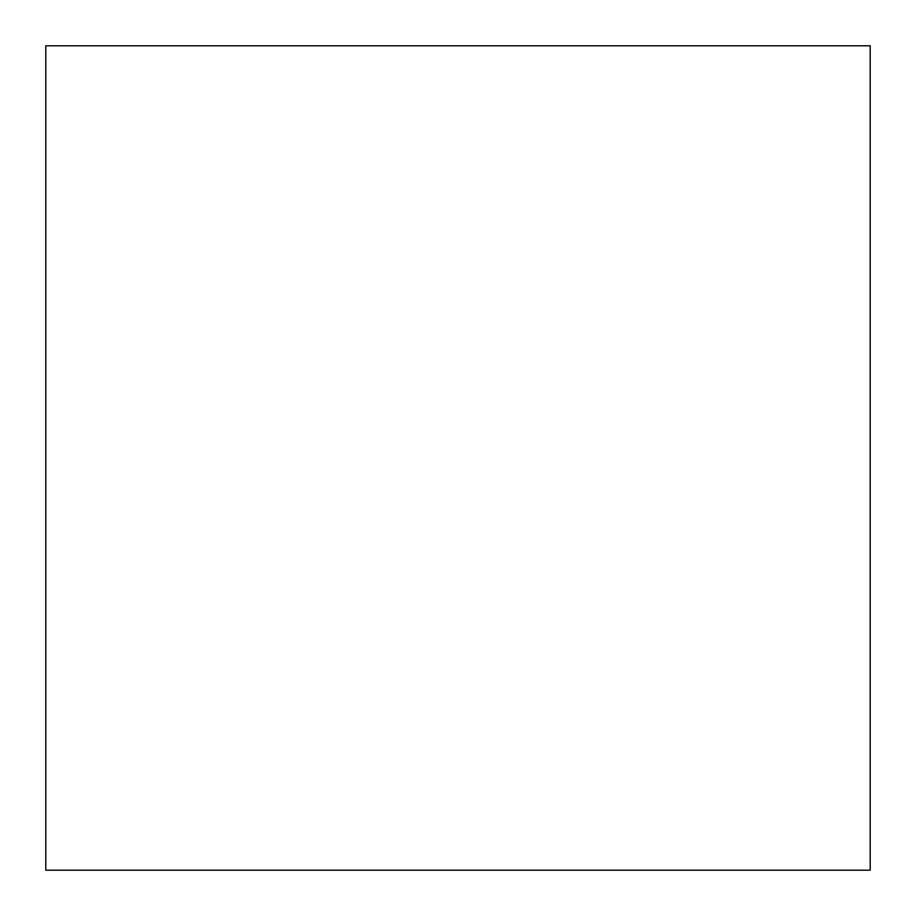 <?xml version="1.0" encoding="UTF-8"?>
<svg xmlns="http://www.w3.org/2000/svg" width="916" height="916" viewBox="0 0 916 916"><rect width="100%" height="100%" fill="white"/><g stroke="black" fill="none" stroke-linecap="round" stroke-linejoin="round"><path stroke-width="1.37" d="M870.2 870.2L870.2 45.8L870.2 870.2L45.8 870.2L45.8 45.8L870.2 45.8"/></g></svg>
